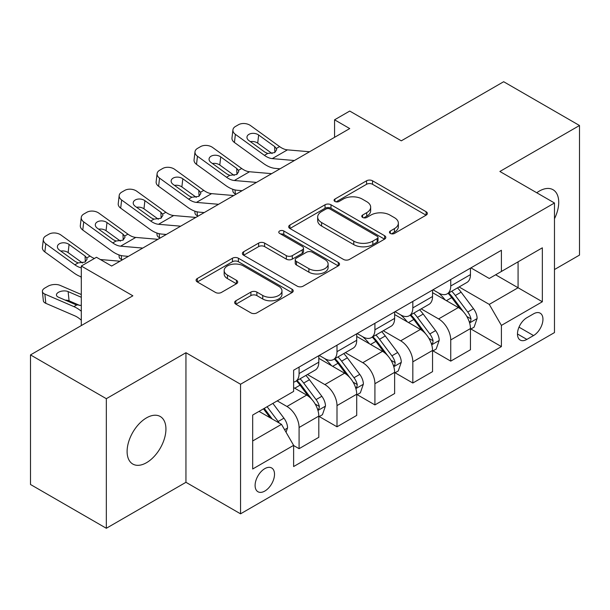 <?xml version="1.0" encoding="UTF-8"?>
<svg xmlns="http://www.w3.org/2000/svg" width="610" height="610" viewBox="0 0 610 610"><rect width="100%" height="100%" fill="white"/><g stroke="black" fill="none" stroke-linecap="round" stroke-linejoin="round"><path stroke-width="0.91" d="M390.316 233.424A2.951 1.7 0 0 0 394.487 233.424L426.115 215.162A4.209 2.432 0 0 0 427.351 213.447A4.209 2.432 0 0 0 426.115 211.723L372.527 180.789A4.209 2.432 0 0 0 366.572 180.789L334.943 199.051A2.951 1.7 0 0 0 334.074 200.255A2.951 1.7 0 0 0 334.943 201.452A2.951 1.7 0 0 0 339.107 201.452L343.201 199.089A13.473 7.777 0 0 1 362.256 199.089L366.724 201.674A13.473 7.777 0 0 1 370.666 207.171A13.473 7.777 0 0 1 366.724 212.669L362.63 215.033A2.951 1.7 0 0 0 361.768 216.237A2.951 1.7 0 0 0 362.63 217.442A2.951 1.7 0 0 0 366.793 217.442L370.888 215.078A13.473 7.777 0 0 1 389.942 215.078L394.411 217.656A13.473 7.777 0 0 1 398.361 223.153A13.473 7.777 0 0 1 394.411 228.658L390.316 231.022A2.951 1.7 0 0 0 389.454 232.227A2.951 1.7 0 0 0 390.316 233.424L390.316 231.022M146.514 462.693A27.45 15.852 120 0 0 164.456 438.498A27.45 15.852 120 0 0 160.247 416.5A27.45 15.852 120 0 0 146.514 417.865A27.45 15.852 120 0 0 128.58 442.052A27.45 15.852 120 0 0 132.789 464.05A27.45 15.852 120 0 0 146.514 462.693M554.475 218.738A27.45 15.852 120 0 0 553.034 189.725A27.45 15.852 120 0 0 539.309 191.082A27.45 15.852 120 0 0 536.754 192.76M264.809 491.065A13.725 7.922 120 0 0 273.776 478.964A13.725 7.922 120 0 0 271.671 467.969A13.725 7.922 120 0 0 264.809 468.648A13.725 7.922 120 0 0 255.842 480.741A13.725 7.922 120 0 0 257.946 491.744A13.725 7.922 120 0 0 264.809 491.065M235.872 300.768A4.209 2.432 0 0 0 234.637 302.484A4.209 2.432 0 0 0 235.872 304.199L250.908 312.884A4.209 2.432 0 0 0 256.863 312.884L291.992 292.602A4.209 2.432 0 0 0 293.227 290.878A4.209 2.432 0 0 0 291.992 289.163L238.403 258.221A4.209 2.432 0 0 0 232.448 258.221L197.32 278.503A4.209 2.432 0 0 0 196.085 280.226A4.209 2.432 0 0 0 197.32 281.942L215.475 292.426A4.209 2.432 0 0 0 221.43 292.426L236.466 283.749A4.209 2.432 0 0 0 237.702 282.026A4.209 2.432 0 0 0 236.466 280.31L227.461 275.11A11.262 6.504 0 0 1 224.16 270.512A11.262 6.504 0 0 1 231.114 264.504A11.262 6.504 0 0 1 243.39 265.914L278.671 286.281A11.262 6.504 0 0 1 281.972 290.878A11.262 6.504 0 0 1 275.019 296.887A11.262 6.504 0 0 1 262.742 295.476L256.863 292.083A4.209 2.432 0 0 0 250.908 292.083L235.872 300.768L235.872 304.199M554.475 269.536L579.5 255.094L579.5 125.507L503.669 81.725L401.304 140.826L349.736 111.058L334.57 119.812L349.736 128.565L111.638 266.036L96.471 257.283L81.305 266.036L81.305 325.572M106.331 398.688L106.331 528.275L185.951 482.304L185.951 352.717L106.331 398.688L30.5 354.906L132.866 295.804L81.305 266.036M185.951 352.717L240.546 384.239L554.475 202.993L554.475 332.58L240.546 513.826L240.546 384.239M579.5 125.507L499.88 171.471L554.475 202.993M343.499 259.425A4.209 2.432 0 0 0 349.454 259.425L384.582 239.143A4.209 2.432 0 0 0 385.817 237.42A4.209 2.432 0 0 0 384.582 235.704L330.994 204.762A4.209 2.432 0 0 0 325.038 204.762L289.91 225.044A4.209 2.432 0 0 0 288.675 226.767A4.209 2.432 0 0 0 289.91 228.483L343.499 259.425M280.813 234.065A2.951 1.7 0 0 1 283.802 234.476L283.802 230.976L338.291 262.43A4.209 2.432 0 0 1 339.526 264.153A4.209 2.432 0 0 1 338.291 265.868L303.155 286.151A4.209 2.432 0 0 1 297.207 286.151L243.611 255.216L243.611 251.777A4.209 2.432 0 0 0 242.383 253.493A4.209 2.432 0 0 0 243.611 255.216M243.611 251.777L258.648 243.093A4.209 2.432 0 0 1 264.603 243.093L286.334 255.643A4.209 2.432 0 0 0 292.289 255.643L302.263 249.887A4.209 2.432 0 0 0 303.498 248.163A4.209 2.432 0 0 0 302.263 246.448L279.639 233.386A2.951 1.7 0 0 1 278.778 232.181A2.951 1.7 0 0 1 280.592 230.61A2.951 1.7 0 0 1 283.802 230.976M106.331 528.275L30.5 484.492L30.5 354.906M533.544 313.845L526.872 317.696A13.298 7.678 120 0 0 518.187 329.415A13.298 7.678 120 0 0 520.223 340.067A13.298 7.678 120 0 0 526.872 339.412L533.544 335.561A13.298 7.678 120 0 0 542.237 323.841A13.298 7.678 120 0 0 540.193 313.182A13.298 7.678 120 0 0 533.544 313.845M470.912 267.874L489.266 278.473L501.397 271.465L501.397 250.275L293.623 370.232L293.623 391.422L252.677 415.059L252.677 468.998L293.623 445.353L293.623 466.543L501.397 346.594L501.397 325.404L489.266 304.39L459.101 286.974M501.397 271.465L542.343 247.82L542.343 301.759L501.397 325.404M185.951 482.304L240.546 513.826M334.57 119.812L334.57 137.326M495.633 274.79L518.081 287.752L518.081 261.835L542.343 247.82M489.266 304.39L518.081 287.752L542.343 301.759M252.677 440.977L281.492 424.339L259.044 411.384M293.623 445.529L299.083 448.685L299.083 427.496A17.156 9.905 -120 0 0 286.952 406.481L277.245 400.877M299.083 448.685L318.801 437.301L318.801 416.111A17.156 9.905 -120 0 0 306.67 395.097L293.623 387.571M319.259 416.554L337.002 426.794L337.002 405.604A17.156 9.905 -120 0 0 324.871 384.59L307.448 374.532M337.002 426.794L356.713 415.41L356.713 394.22A17.156 9.905 -120 0 0 344.581 373.206L318.801 358.322M357.17 394.662L374.914 404.903L374.914 383.713A17.156 9.905 -120 0 0 362.782 362.698L345.359 352.641M374.914 404.903L394.632 393.526L394.632 372.336A17.156 9.905 -120 0 0 382.5 351.322L356.713 336.43M395.082 372.771L412.825 383.019L412.825 361.829A17.156 9.905 -120 0 0 400.694 340.815L383.278 330.757M412.825 383.019L432.543 371.635L432.543 350.445A17.156 9.905 -120 0 0 420.412 329.43L394.632 314.546M433.001 350.88L450.744 361.128L450.744 339.938A17.156 9.905 -120 0 0 438.613 318.923L421.19 308.866M450.744 361.128L470.455 349.743L470.455 328.554A17.156 9.905 -120 0 0 458.324 307.539L432.543 292.655M433.001 289.765L438.613 293.006A17.156 9.905 -120 0 0 447.191 293.852A17.156 9.905 -120 0 0 450.744 285.998L450.744 279.517M395.082 311.657L400.694 314.897A17.156 9.905 -120 0 0 409.272 315.744A17.156 9.905 -120 0 0 412.825 307.89L412.825 301.409M357.17 333.54L362.782 336.781A17.156 9.905 -120 0 0 371.36 337.635A17.156 9.905 -120 0 0 374.914 329.781L374.914 323.3M319.259 355.432L324.871 358.672A17.156 9.905 -120 0 0 333.449 359.526A17.156 9.905 -120 0 0 337.002 351.665L337.002 345.191M470.912 328.988L501.397 346.594M447.191 293.852L466.902 282.468A17.156 9.905 -120 0 0 470.455 274.614L470.455 268.141M409.272 315.744L428.99 304.36A17.156 9.905 -120 0 0 432.543 296.506L432.543 290.024M371.36 337.635L391.079 326.251A17.156 9.905 -120 0 0 394.632 318.397L394.632 311.916M333.449 359.526L353.159 348.142A17.156 9.905 -120 0 0 356.713 340.288L356.713 333.807M293.623 382.104A17.156 9.905 -120 0 0 295.53 381.41L315.248 370.034A17.156 9.905 -120 0 0 318.801 362.172L318.801 355.699M295.53 381.41A17.156 9.905 -120 0 0 299.083 373.556L299.083 367.075M281.492 424.339L293.623 445.353M391.498 233.843L394.411 232.158A13.473 7.777 0 0 0 398.361 226.661L398.361 223.153M370.666 207.171L370.666 210.671A13.473 7.777 0 0 1 366.724 216.176L363.804 217.854M426.062 215.193L372.527 184.289A4.209 2.432 0 0 0 366.572 184.289L336.118 201.872M384.529 239.173L330.994 208.269A4.209 2.432 0 0 0 325.038 208.269L289.963 228.514M377.14 238.624A2.951 1.7 0 0 0 378.009 237.42A2.951 1.7 0 0 0 377.14 236.222L330.101 209.062A2.951 1.7 0 0 0 325.931 209.062L321.615 211.556A13.473 7.777 0 0 0 317.673 217.053A13.473 7.777 0 0 0 321.615 222.558L353.769 241.118A13.473 7.777 0 0 0 372.824 241.118L377.14 238.624L377.14 242.132A2.951 1.7 0 0 0 378.009 240.927L378.009 237.42M317.673 217.053L317.673 220.553A13.473 7.777 0 0 0 321.615 226.058L321.615 222.558M377.14 242.132L372.824 244.618A13.473 7.777 0 0 1 353.769 244.618L321.615 226.058M243.672 255.247L258.648 246.6L258.648 243.093M303.498 248.163L303.498 251.671A4.209 2.432 0 0 1 302.263 253.386L292.289 259.143A4.209 2.432 0 0 1 286.334 259.143L264.603 246.6A4.209 2.432 0 0 0 258.648 246.6M283.802 234.476L338.23 265.907M308.889 268.667A11.262 6.504 0 0 0 321.165 270.077A11.262 6.504 0 0 0 328.119 264.069A11.262 6.504 0 0 0 324.817 259.471L312.389 252.288A4.209 2.432 0 0 0 306.433 252.288L296.46 258.053A4.209 2.432 0 0 0 295.225 259.769A4.209 2.432 0 0 0 296.46 261.484L308.889 268.667L308.889 272.167A11.262 6.504 0 0 0 321.165 273.577A11.262 6.504 0 0 0 328.119 267.569L328.119 264.069M295.225 259.769L295.225 263.268A4.209 2.432 0 0 0 296.46 264.992L296.46 261.484M308.889 272.167L296.46 264.992M281.972 290.878L281.972 294.386A11.262 6.504 0 0 1 275.019 300.394A11.262 6.504 0 0 1 262.742 298.984L256.863 295.583A4.209 2.432 0 0 0 250.908 295.583L235.925 304.237M224.16 270.512L224.16 274.012A11.262 6.504 0 0 0 227.461 278.61L227.461 275.11M236.413 283.78L227.461 278.61M291.938 292.632L238.403 261.728A4.209 2.432 0 0 0 232.448 261.728L197.373 281.972M470.455 329.255L474.1 327.151L477.127 318.397A11.369 6.565 -120 0 0 473.505 308.713L461.107 292.175A32.818 18.948 -120 0 0 457.53 287.882M445.201 299.96A32.818 18.948 -120 0 0 438.483 292.93M236.085 194.186L235.384 193.881A8.578 4.293 174.1 0 1 232.913 191.258L232.707 189.237M469.425 322.293L470.745 320.868L470.996 318.877A11.369 6.565 -120 0 0 467.74 312.046L455.35 295.499A32.818 18.948 -120 0 0 451.766 291.214M448.708 292.975A27.236 15.723 60 0 1 453.184 298.061L463.669 312.061M448.129 293.311A32.818 18.948 60 0 1 451.705 297.604L459.948 308.599M294.409 160.514L272.266 158.615A21.449 12.383 60 0 1 264.427 155.352L235.384 134.345L234.431 142.481A8.578 5.536 -173.3 0 1 231.975 137.99L232.929 129.846A8.578 5.536 6.7 0 0 235.384 134.345M280.051 168.802L275.24 168.391A32.17 18.574 60 0 1 263.474 163.488L234.431 142.481M309.575 151.76L287.432 149.862A21.449 12.383 60 0 1 279.594 146.598L250.55 125.591A8.578 5.536 6.7 0 0 238.464 124.737L235.429 126.491A8.578 5.536 6.7 0 0 232.929 129.846M274.874 152.485L274.63 146.552L276.322 148.482L276.658 149.717L274.652 152.614L267.691 153.468L264.923 152.157L248.949 140.605A6.862 4.43 -173.3 0 1 246.981 137.006A6.862 4.43 -173.3 0 1 248.987 134.322A6.862 4.43 -173.3 0 1 258.648 135.001L257.702 143.136L272.113 153.56M257.702 143.136A6.862 4.43 6.7 0 0 250.367 141.634M274.63 146.552L258.648 135.001M432.543 351.146L436.18 349.042L439.215 340.288A11.369 6.565 -120 0 0 435.586 330.605L423.195 314.066A32.818 18.948 -120 0 0 419.611 309.773M407.289 321.851A32.818 18.948 -120 0 0 400.572 314.821M198.174 216.077L197.465 215.772A8.578 4.293 174.1 0 1 195.002 213.149L194.796 211.129M431.506 344.185L432.833 342.751L433.077 340.769A11.369 6.565 -120 0 0 429.829 333.937L417.431 317.391A32.818 18.948 -120 0 0 413.854 313.105M410.797 314.867A27.236 15.723 60 0 1 415.265 319.945L425.757 333.944M410.21 315.202A32.818 18.948 60 0 1 413.793 319.487L422.029 330.49M394.632 373.03L398.269 370.933L401.304 362.172A11.369 6.565 -120 0 0 397.674 352.496L385.284 335.95A32.818 18.948 -120 0 0 381.7 331.665M369.378 343.743A32.818 18.948 -120 0 0 362.653 336.712M160.255 237.969L159.553 237.664A8.578 4.293 174.1 0 1 157.083 235.041L156.877 233.02M393.595 366.069L394.914 364.643L395.166 362.66A11.369 6.565 -120 0 0 391.91 355.821L379.519 339.282A32.818 18.948 -120 0 0 375.935 334.989M372.885 336.75A27.236 15.723 60 0 1 377.354 341.836L387.846 355.836M372.298 337.094A32.818 18.948 60 0 1 375.874 341.379L384.117 352.382M356.713 394.922L360.358 392.825L363.385 384.064A11.369 6.565 -120 0 0 359.763 374.387L347.364 357.841A32.818 18.948 -120 0 0 343.788 353.556M331.459 365.634A32.818 18.948 -120 0 0 324.741 358.604M122.343 259.852L121.642 259.547A8.578 4.293 174.1 0 1 119.171 256.924L118.965 254.911M355.676 387.96L357.002 386.534L357.246 384.552A11.369 6.565 -120 0 0 353.998 377.712L341.6 361.166A32.818 18.948 -120 0 0 338.024 356.88M334.966 358.642A27.236 15.723 60 0 1 339.442 363.728L349.926 377.727M334.379 358.985A32.818 18.948 60 0 1 337.963 363.27L346.205 374.265M256.49 182.405L234.354 180.507A21.449 12.383 60 0 1 226.508 177.243L197.465 156.236L196.519 164.372A8.578 5.536 -173.3 0 1 194.064 159.873L195.009 151.737A8.578 5.536 6.7 0 0 197.465 156.236M242.139 190.694L237.328 190.282A32.17 18.574 60 0 1 225.563 185.379L196.519 164.372M271.656 173.652L249.52 171.753A21.449 12.383 60 0 1 241.674 168.49L212.631 147.483A8.578 5.536 6.7 0 0 200.545 146.629L197.518 148.382A8.578 5.536 6.7 0 0 195.009 151.737M236.954 174.376L236.71 168.444L238.411 170.373L238.739 171.608L236.733 174.506L229.779 175.352L227.004 174.048L211.029 162.496A6.862 4.43 -173.3 0 1 209.07 158.897A6.862 4.43 -173.3 0 1 211.068 156.213A6.862 4.43 -173.3 0 1 220.736 156.892L219.783 165.028L234.202 175.451M219.783 165.028A6.862 4.43 6.7 0 0 212.448 163.518M236.71 168.444L220.736 156.892M218.578 204.297L196.443 202.398A21.449 12.383 60 0 1 188.597 199.135L159.553 178.128L158.6 186.263A8.578 5.536 -173.3 0 1 156.145 181.765L157.098 173.629A8.578 5.536 6.7 0 0 159.553 178.128M204.22 212.577L199.409 212.166A32.17 18.574 60 0 1 187.644 207.27L158.6 186.263M233.744 195.535L211.609 193.644A21.449 12.383 60 0 1 203.763 190.373L174.719 169.367A8.578 5.536 6.7 0 0 162.634 168.52L159.599 170.274A8.578 5.536 6.7 0 0 157.098 173.629M199.043 196.26L198.799 190.335L200.499 192.264L200.827 193.5L198.822 196.397L191.868 197.243L189.092 195.94L173.118 184.388A6.862 4.43 -173.3 0 1 171.151 180.789A6.862 4.43 -173.3 0 1 173.156 178.097A6.862 4.43 -173.3 0 1 182.825 178.783L181.871 186.919L196.283 197.343M181.871 186.919A6.862 4.43 6.7 0 0 174.536 185.409M198.799 190.335L182.825 178.783M180.659 226.18L158.524 224.289A21.449 12.383 60 0 1 150.685 221.018L121.642 200.011L120.688 208.155A8.578 5.536 -173.3 0 1 118.233 203.656L119.186 195.52A8.578 5.536 6.7 0 0 121.642 200.011M166.309 234.469L161.498 234.057A32.17 18.574 60 0 1 149.732 229.162L120.688 208.155M195.825 217.427L173.69 215.528A21.449 12.383 60 0 1 165.851 212.265L136.808 191.258A8.578 5.536 6.7 0 0 124.722 190.411L121.687 192.158A8.578 5.536 6.7 0 0 119.186 195.52M161.131 218.151L160.88 212.227L162.58 214.148L162.916 215.391L160.91 218.288L153.949 219.135L151.173 217.831L135.199 206.271A6.862 4.43 -173.3 0 1 133.239 202.672A6.862 4.43 -173.3 0 1 135.237 199.988A6.862 4.43 -173.3 0 1 144.905 200.667L143.96 208.811L158.371 219.234M143.96 208.811A6.862 4.43 6.7 0 0 136.617 207.301M160.88 212.227L144.905 200.667M318.801 416.813L322.438 414.708L325.473 405.955A11.369 6.565 -120 0 0 321.844 396.279L309.453 379.733A32.818 18.948 -120 0 0 305.869 375.44M317.764 409.851L319.083 408.425L319.335 406.443A11.369 6.565 -120 0 0 316.079 399.603L303.688 383.057A32.818 18.948 -120 0 0 300.105 378.772M297.055 380.533A27.236 15.723 60 0 1 301.523 385.619L312.015 399.619M296.468 380.869A32.818 18.948 60 0 1 300.051 385.162L308.286 396.157M81.305 279.098A8.578 4.293 174.1 0 1 81.26 278.816L81.046 276.795M142.748 248.072L120.612 246.173A21.449 12.383 60 0 1 112.766 242.91L83.722 221.903L82.777 230.046A8.578 5.536 -173.3 0 1 80.322 225.547L81.267 217.404A8.578 5.536 6.7 0 0 83.722 221.903M128.397 256.36L123.578 255.948A32.17 18.574 60 0 1 111.821 251.046L82.777 230.046M157.914 239.318L135.778 237.42A21.449 12.383 60 0 1 127.932 234.156L98.889 213.149A8.578 5.536 6.7 0 0 86.803 212.295L83.776 214.049A8.578 5.536 6.7 0 0 81.267 217.404M123.212 240.043L122.968 234.11L124.669 236.039L124.997 237.282L122.991 240.172L116.037 241.026L113.262 239.715L97.287 228.163A6.862 4.43 -173.3 0 1 95.32 224.564A6.862 4.43 -173.3 0 1 97.325 221.88A6.862 4.43 -173.3 0 1 106.994 222.558L106.041 230.694L120.452 241.125M106.041 230.694A6.862 4.43 6.7 0 0 98.706 229.192M122.968 234.11L106.994 222.558M286.044 432.223L287.562 427.846A11.369 6.565 -120 0 0 283.932 418.163L272.868 403.401M81.305 294.523L60.024 285.335A8.578 4.293 -5.9 0 0 47.938 286.242L44.911 287.996A8.578 4.293 -5.9 0 0 42.395 291.473A8.578 4.293 -5.9 0 0 44.858 294.096L45.811 303.33A8.578 4.293 174.1 0 1 43.34 300.707L42.395 291.473M81.305 311.222A32.17 18.574 -120 0 0 73.901 306.624L44.858 294.096M81.305 320.258A21.449 12.383 -120 0 0 74.855 315.858L45.811 303.33M279.205 423.02A11.369 6.565 -120 0 0 278.168 421.495L267.111 406.733M264.26 408.372L272.205 418.978M81.305 305.465L75.724 304.657L58.423 297.192A6.862 3.431 174.1 0 1 56.448 295.095A6.862 3.431 174.1 0 1 58.461 292.312A6.862 3.431 174.1 0 1 68.129 291.588L81.305 297.276M79.864 305.48L69.082 300.821A6.862 3.431 -5.9 0 0 65.247 300.135M263.467 408.83L270.207 417.827M81.305 267.859A21.449 12.383 60 0 1 74.855 264.801L45.811 243.794L44.858 251.93A8.578 5.536 -173.3 0 1 42.403 247.431L43.356 239.295A8.578 5.536 6.7 0 0 45.811 243.794M81.305 276.887A32.17 18.574 60 0 1 73.901 272.937L44.858 251.93M94.397 258.472A21.449 12.383 60 0 1 90.021 256.048L60.977 235.041A8.578 5.536 6.7 0 0 48.892 234.187L45.857 235.94A8.578 5.536 6.7 0 0 43.356 239.295M120.002 261.21L100.36 259.524M85.301 261.934L85.057 256.002L86.75 257.931L87.085 259.166L85.08 262.064L78.118 262.918L75.35 261.606L59.376 250.054A6.862 4.43 -173.3 0 1 57.409 246.455A6.862 4.43 -173.3 0 1 59.414 243.771A6.862 4.43 -173.3 0 1 69.082 244.45L68.129 252.586L82.541 263.009M68.129 252.586A6.862 4.43 6.7 0 0 60.794 251.076M85.057 256.002L69.082 244.45M286.952 406.481L306.67 395.097M324.871 384.59L344.581 373.206M362.782 362.698L382.5 351.322M400.694 340.815L420.412 329.43M438.613 318.923L458.324 307.539M450.744 285.998L470.455 274.614M450.744 339.938L470.455 328.554M412.825 361.829L432.543 350.445M412.825 307.89L432.543 296.506M374.914 383.713L394.632 372.336M374.914 329.781L394.632 318.397M337.002 405.604L356.713 394.22M337.002 351.665L356.713 340.288M299.083 427.496L318.801 416.111M299.083 373.556L318.801 362.172M519.003 327.158L533.544 335.561M517.471 333.983L526.872 339.412M394.411 232.158L394.411 228.658M362.63 217.442L362.63 215.033M366.724 216.176L366.724 212.669M334.943 201.452L334.943 199.051M366.572 184.289L366.572 180.789M372.527 184.289L372.527 180.789M426.115 215.162L426.115 211.723M289.91 228.483L289.91 225.044M325.038 208.269L325.038 204.762M330.994 208.269L330.994 204.762M384.582 239.143L384.582 235.704M353.769 244.618L353.769 241.118M372.824 244.618L372.824 241.118M264.603 246.6L264.603 243.093M286.334 259.143L286.334 255.643M292.289 259.143L292.289 255.643M302.263 253.386L302.263 249.887M338.291 265.868L338.291 262.43M250.908 295.583L250.908 292.083M256.863 295.583L256.863 292.083M262.742 298.984L262.742 295.476M236.466 283.749L236.466 280.31M197.32 281.942L197.32 278.503M232.448 261.728L232.448 258.221M238.403 261.728L238.403 258.221M291.992 292.602L291.992 289.163M234.972 189.908L235.384 193.881M469.608 322.911L477.058 318.618M455.35 295.499L461.107 292.175M446.413 300.661L451.705 297.604M467.74 312.046L473.505 308.713M466.841 316.483L470.996 318.877M267.691 153.468L264.427 155.352M279.594 146.598L276.322 148.482M287.432 149.862L272.266 158.615M197.06 211.792L197.465 215.772M431.697 344.802L439.139 340.502M417.431 317.391L423.195 314.066M408.494 322.553L413.793 319.487M429.829 333.937L435.586 330.605M428.921 338.375L433.077 340.769M159.141 233.683L159.553 237.664M393.778 366.694L401.228 362.393M379.519 339.282L385.284 335.95M370.583 344.437L375.874 341.379M391.91 355.821L397.674 352.496M391.01 360.258L395.166 362.66M121.23 255.575L121.642 259.547M355.866 388.585L363.316 384.285M341.6 361.166L347.364 357.841M332.663 366.328L337.963 363.27M353.998 377.712L359.763 374.387M353.098 382.15L357.246 384.552M229.779 175.352L226.508 177.243M241.674 168.49L238.411 170.373M249.52 171.753L234.354 180.507M191.868 197.243L188.597 199.135M203.763 190.373L200.499 192.264M211.609 193.644L196.443 202.398M153.949 219.135L150.685 221.018M165.851 212.265L162.58 214.148M173.69 215.528L158.524 224.289M317.955 410.477L325.397 406.176M303.688 383.057L309.453 379.733M294.752 388.219L300.051 385.162M316.079 399.603L321.844 396.279M315.179 404.041L319.335 406.443M116.037 241.026L112.766 242.91M127.932 234.156L124.669 236.039M135.778 237.42L120.612 246.173M284.603 429.73L287.485 428.067M278.168 421.495L283.932 418.163M73.901 306.624L76.715 305M68.129 291.588L69.082 300.821M78.118 262.918L74.855 264.801M90.021 256.048L86.75 257.931"/></g></svg>
